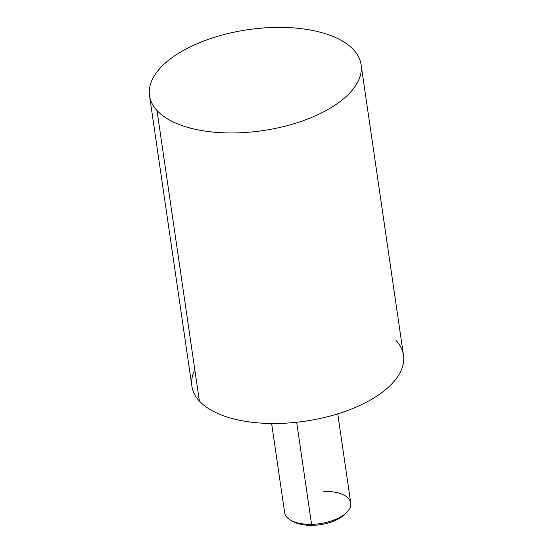 <?xml version="1.0" encoding="UTF-8"?>
<svg xmlns="http://www.w3.org/2000/svg" width="553" height="553" viewBox="0 0 553 553"><rect width="100%" height="100%" fill="white"/><g stroke="black" fill="none" stroke-linecap="round" stroke-linejoin="round"><path stroke-width="0.83" d="M156.997 110.489A106.916 51.014 -8.3 0 0 279.175 127.605A106.916 51.014 -8.3 0 0 361.102 64.736A106.916 51.014 -8.3 0 0 353.616 49.853A106.916 51.014 171.7 0 1 295.095 123.381A106.916 51.014 171.7 0 1 156.997 110.489A106.916 51.014 171.7 0 1 215.518 36.954A106.916 51.014 171.7 0 1 353.616 49.853A106.916 51.014 -8.3 0 0 231.437 32.738A106.916 51.014 -8.3 0 0 149.51 95.607A106.916 51.014 -8.3 0 0 156.997 110.489L199.384 401.043L156.997 110.489M361.102 64.736L403.49 355.289A106.916 51.014 171.7 0 1 321.563 418.158A106.916 51.014 171.7 0 1 199.384 401.043A106.916 51.014 171.7 0 1 191.898 386.153L149.51 95.607M194.822 369.75A106.916 51.014 -8.3 0 0 199.384 401.043A106.916 51.014 -8.3 0 0 337.482 413.934A106.916 51.014 -8.3 0 0 396.003 340.406M337.752 413.851L350.761 503.036A33.415 15.94 171.7 0 1 311.567 524.341L296.671 422.264L311.567 524.341A33.415 15.94 171.7 0 1 284.636 512.686L271.627 423.501M346.71 512.375L344.733 514.338A30.74 14.668 171.7 0 1 312.397 525.35L311.567 524.341L312.397 525.35A30.74 14.668 171.7 0 1 293.643 521.79L291.189 520.477A33.415 15.94 -8.3 0 0 311.567 524.341A33.415 15.94 -8.3 0 0 346.71 512.375A33.415 15.94 -8.3 0 0 323.837 491.382M292.496 521.126A30.74 14.668 -8.3 0 0 312.397 525.35A30.74 14.668 -8.3 0 0 345.646 513.371"/></g></svg>

